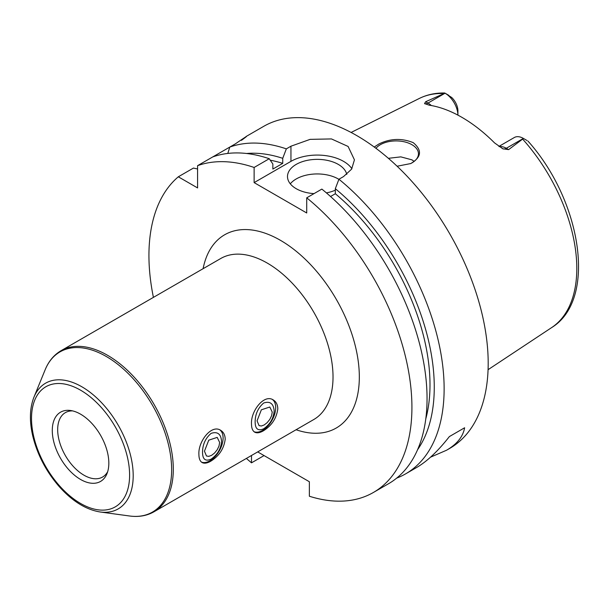<?xml version="1.0" encoding="UTF-8"?>
<svg xmlns="http://www.w3.org/2000/svg" width="609" height="609" viewBox="0 0 609 609"><rect width="100%" height="100%" fill="white"/><g stroke="black" fill="none" stroke-linecap="round" stroke-linejoin="round"><path stroke-width="0.91" d="M221.554 441.319C220.96 433.943 217.474 431.294 211.095 433.372C205.439 438.244 202.584 444.547 202.546 452.297C202.584 459.353 205.439 461.637 211.095 459.14C217.474 454.687 220.96 448.749 221.554 441.319M219.902 429.924A18.597 10.734 -60 0 1 223.092 438A18.597 10.734 -60 0 1 215.487 456.164A18.597 10.734 -60 0 1 201.465 462.094M219.643 442.423L218.996 446.077L217.2 449.785L214.581 453.012L211.612 455.319L208.765 456.369L206.466 455.981L204.457 451.193L208.765 440.17L217.2 437.384L219.643 442.423M210.722 461.226C207.151 463.259 204.274 463.693 202.089 462.536C199.988 461.219 198.93 458.508 198.899 454.398C198.032 441.586 211.46 424.024 220.686 430.319C223.587 432.093 225.094 435.062 225.201 439.218C223.983 448.635 219.156 455.974 210.722 461.226M251.502 424.031C250.626 411.22 264.062 393.658 273.281 399.953C276.189 401.727 277.689 404.696 277.795 408.852C276.577 418.269 271.751 425.607 263.316 430.86C259.746 432.892 256.869 433.326 254.691 432.162C252.59 430.852 251.525 428.142 251.502 424.031M274.157 410.953C273.555 403.577 270.069 400.928 263.697 403.006C258.033 407.878 255.186 414.181 255.141 421.93C255.186 428.987 258.033 431.271 263.697 428.774C270.069 424.321 273.555 418.383 274.157 410.953M272.497 399.557A18.597 10.734 -60 0 1 275.694 407.634A18.597 10.734 -60 0 1 268.082 425.798A18.597 10.734 -60 0 1 254.06 431.728M272.238 412.057L271.599 415.711L269.795 419.418L267.176 422.646L264.207 424.953L261.368 426.003L259.061 425.615L257.059 420.827L261.368 409.804L269.795 407.018L272.238 412.057M108.828 463.129A39.981 23.081 -120 0 0 70.469 410.489A39.981 23.081 -120 0 0 60.565 458.349A39.981 23.081 -120 0 0 106.963 473.703A39.981 23.081 -120 0 0 108.828 463.129M72.6 410.892A37.195 21.475 -120 0 0 65.376 412.628A37.195 21.475 -120 0 0 65.376 455.57A37.195 21.475 -120 0 0 102.571 477.045A37.195 21.475 -120 0 0 107.686 471.663M257.691 451.901L309.357 481.734L309.357 496.236A185.958 107.367 -120 0 0 373.408 492.46A185.958 107.367 -120 0 0 406.355 360.406A185.958 107.367 -120 0 0 306.723 197.826L306.723 212.983L254.128 182.616L254.128 167.46A185.958 107.367 -120 0 0 197.582 165.671L197.582 187.93L178.308 176.8A185.958 107.367 -120 0 0 153.415 297.382M246.394 458.425A185.958 107.367 -120 0 0 251.502 462.832L251.502 455.479M374.246 147.035L378.905 143.983C390.224 138.456 401.651 137.999 413.191 142.628C422.326 150.233 421.512 157.206 410.748 163.555L397.114 166.234M410.466 163.676A22.312 12.88 0 0 0 418.459 153.803A22.312 12.88 0 0 0 411.92 144.691A22.312 12.88 0 0 0 375.959 148.307M414.158 161.4L411.92 159.84L400.821 156.871L388.382 158.317M527.036 140.519L523.481 138.464L508.622 149.624L506.307 148.284A18.148 10.482 -120 0 0 501.694 146.617A18.148 10.482 -120 0 0 499.235 146.655M448.719 95.301L445.08 93.2A18.148 10.482 -120 0 1 457.915 115.131L457.915 110.876A12.568 7.255 60 0 0 451.68 97.478L444.753 93.01C435.564 92.812 427.107 94.616 419.38 98.422L351.104 132.458M445.08 93.2L427.99 103.073L425.668 101.733L445.004 93.154M523.481 138.464L523.397 138.418A18.148 10.482 -120 0 0 514.323 137.52L498.893 146.426M425.668 101.733L424.542 103.576L424.922 103.835M431.362 105.54A18.148 10.482 -120 0 0 427.99 103.073A7.437 4.293 -60 0 1 424.542 103.576L429.231 105.182A133.889 77.305 -120 0 1 494.546 142.894L502.859 148.794L508.622 149.624M502.235 148.459L502.859 148.794A7.437 4.293 120 0 0 506.307 148.284L523.397 138.418M464.621 427.769L449.373 436.577L464.621 427.769C463.023 436.668 456.986 444.159 446.519 450.249L430.533 457.176M396.68 478.118A185.958 107.367 -120 0 0 405.617 473.863L416.533 467.56C427.061 461.439 438.008 451.109 449.373 436.577M254.128 167.46L269.254 158.728A185.958 107.367 -120 0 0 212.716 156.939L229.799 147.073L227.796 153.438M178.308 176.8L193.441 168.069L197.582 168.982M242.161 139.674L246.249 136.492M241.423 140.359C249.728 134.254 247.703 135.426 235.356 143.861L229.799 147.073A185.958 107.367 -120 0 1 286.337 148.87L290.95 146.206L310.11 139.362L331.456 138.928L348.112 146.464L354.438 159.847L351.614 169.142L343.545 176.572L338.931 179.236L335.323 188.691L335.323 193.738L330.527 196.509M212.716 156.939L197.582 165.671M264.055 455.578L251.502 462.832M269.254 158.728L272.862 164.019L272.862 169.066L282.728 163.372A171.083 98.772 -120 0 0 270.259 160.197M282.728 163.372L282.728 158.325A177.12 102.259 -120 0 0 246.576 153.491M405.617 473.863A185.958 107.367 -120 0 0 444.128 388.732A185.958 107.367 -120 0 0 338.931 179.236M446.519 450.249L449.67 448.43A185.958 107.367 -120 0 0 488.19 363.299A185.958 107.367 -120 0 0 407.018 176.161A185.958 107.367 -120 0 0 263.712 126.337L245.967 136.583M282.728 158.325L286.337 148.87M338.893 179.335A29.757 17.181 0 0 0 290.303 183.827M314.016 193.616A29.757 17.181 180 0 1 296.202 188.691A29.757 17.181 180 0 1 287.494 176.541A29.757 17.181 180 0 1 315.378 159.398A29.757 17.181 180 0 1 346.765 174.387M335.323 190.183A29.757 17.181 180 0 1 326.401 192.886M351.88 168.716A37.195 21.475 0 0 0 290.95 161.362L254.128 182.616M373.408 492.46L388.534 483.729A185.958 107.367 -120 0 0 421.481 351.675A185.958 107.367 -120 0 0 321.856 189.095L306.723 197.826M417.584 449.693A177.12 102.259 -120 0 0 335.323 188.691M425.782 418.87A171.083 98.772 -120 0 0 335.323 193.738M173.306 469.174A92.979 53.683 -120 0 0 132.724 375.608A92.979 53.683 -120 0 0 61.067 350.693L220.785 258.482A92.979 53.683 -120 0 1 292.434 283.391A92.979 53.683 -120 0 1 333.024 376.963A92.979 53.683 -120 0 1 313.764 419.532L154.047 511.743A92.979 53.683 -120 0 0 173.306 469.174M296.081 429.741A111.576 64.417 -120 0 0 359.325 376.963A111.576 64.417 -120 0 0 288.293 245.305A111.576 64.417 -120 0 0 203.102 268.698M100.18 511.986A72.578 41.907 -120 0 0 133.196 475.682A72.578 41.907 -120 0 0 91.183 393.148A72.578 41.907 -120 0 0 33.929 397.22C29.666 408.129 29.293 421.124 32.802 436.196C37.423 454.862 46.269 471.709 59.324 486.72C72.41 501.276 86.029 509.703 100.18 511.986L129.58 515.99A92.484 53.394 -120 0 0 171.639 469.729A92.484 53.394 -120 0 0 118.108 364.57A92.484 53.394 -120 0 0 45.157 369.762C48.651 361.236 53.95 354.88 61.067 350.693M129.603 475.127A69.357 40.042 -120 0 0 56.036 383.609A69.357 40.042 -120 0 0 56.036 481.696A69.357 40.042 -120 0 0 129.603 475.127M527.919 141.029C581.504 200.612 597.452 299.514 551.678 327.573A132.381 76.43 -120 0 0 576.799 268.394A132.381 76.43 -120 0 0 522.804 139.294M443.573 93.542A132.381 76.43 -120 0 0 419.38 98.422M290.95 161.362L290.95 146.206M129.58 515.99C138.707 517.231 146.868 515.815 154.047 511.743M33.929 397.22L45.157 369.762M551.678 327.573L488.068 369.693"/></g></svg>
